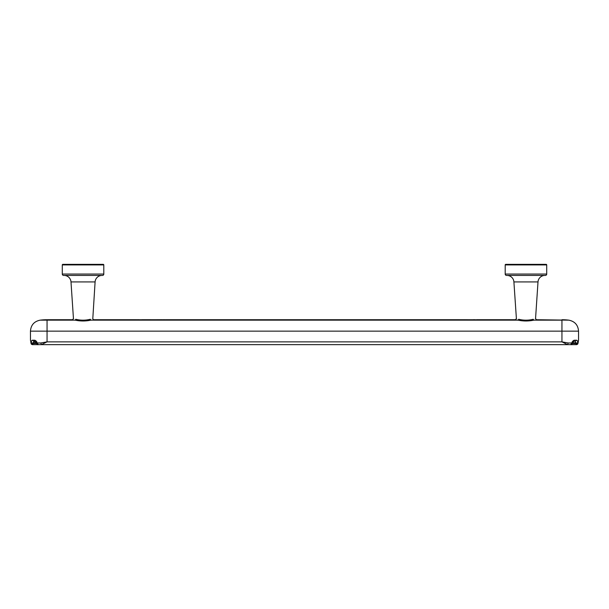 <?xml version="1.0" encoding="UTF-8"?>
<svg xmlns="http://www.w3.org/2000/svg" width="609" height="609" viewBox="0 0 609 609"><rect width="100%" height="100%" fill="white"/><g stroke="black" fill="none" stroke-linecap="round" stroke-linejoin="round"><path stroke-width="0.91" d="M30.975 343.126L30.694 341.017M36.867 341.87L34.035 341.87L36.867 341.87L34.035 341.87L32.589 340.21C31.775 340.165 31.325 341.086 31.242 342.981L32.825 342.981L34.035 341.87L35.337 341.87L34.035 340.21C35.421 340.111 36.479 341.032 37.218 342.981L32.825 342.981L33.015 344.641L576.548 344.641L575.985 344.641L577.195 344.154L577.758 342.981L571.782 342.981C572.521 341.032 573.579 340.111 574.965 340.21L572.46 342.981L571.782 342.981L570.8 344.641M35.337 341.87L36.54 343.187L37.218 342.981L38.2 344.641L41.412 344.641L40.788 342.981L47.06 341.87L561.94 341.87L567.588 344.641L576.746 344.625M572.133 341.87L573.663 341.87M38.2 344.641L41.412 344.641L47.06 341.87L47.06 331.144L30.45 331.144L30.488 340.21M33.015 344.641L31.242 342.981L31.371 344.154L32.452 344.641L41.412 344.641L32.452 344.641L33.015 344.641L31.805 344.154L31.242 342.981L32.825 343.529L36.593 343.529M571.782 342.981L568.212 342.981L567.588 344.641L575.985 344.641L577.195 344.154M578.025 343.126L577.758 342.981C577.675 341.086 577.225 340.165 576.411 340.21L574.965 341.87L576.175 342.981L575.985 344.641M90.292 319.283C85.458 320.471 80.632 320.471 75.805 319.283L75.181 320.159C71.603 319.596 71.603 319.596 75.181 320.159C80.426 321.263 85.663 321.263 90.908 320.159C94.494 319.596 94.494 319.596 90.908 320.159L90.292 319.283C93.596 318.713 93.596 318.713 90.292 319.283C85.458 320.471 80.632 320.471 75.805 319.283C72.494 318.713 72.494 318.713 75.805 319.283M30.808 341.177L31.364 344.184L32.254 344.625M518.092 320.159C514.506 319.596 514.506 319.596 518.092 320.159L518.708 319.283C515.404 318.713 515.404 318.713 518.708 319.283C523.542 320.471 528.368 320.471 533.195 319.283L533.819 320.159C528.574 321.263 523.337 321.263 518.092 320.159L90.908 320.159M517.003 319.999L517.399 320.06M464.5 319.725L475.363 319.794M459.308 319.733L464.431 319.733M460.001 319.725L459.521 319.74M165.663 319.725L166.227 319.725M150.796 319.794L149.966 319.794M150.796 319.733L149.966 319.763M151.694 319.733L158.271 319.725M136.469 319.74L139.225 319.725M144.219 319.725L148.862 319.725M475.363 319.763L473.01 319.74L475.5 319.725M473.635 319.725L474.464 319.725M159.657 319.725L160.251 319.725M161.111 319.725L161.872 319.733L161.111 319.733M162.9 319.725L162.009 319.794M162.009 319.763L162.976 319.725M131.628 319.725L135.084 319.725M141.798 319.778L139.727 319.755M73.468 318.872L70.994 281.921A6.92 6.92 0 0 0 64.09 275.435M131.902 319.725L93.619 319.725L92.789 318.842L95.095 281.921A6.92 6.92 0 0 1 102 275.435M103.804 274.05A1.385 1.385 0 0 1 102.426 275.435L63.671 275.435A1.385 1.385 0 0 1 62.285 274.05L62.285 264.915A0.556 0.556 0 0 1 62.841 264.359L103.256 264.359A0.556 0.556 0 0 1 103.804 264.915L103.804 274.05L62.285 274.05M568.212 342.981L561.94 341.87L561.94 331.144L578.55 331.144L578.55 340.21L577.629 344.154L576.548 344.641L577.636 344.184L578.078 343.057L577.636 344.184M533.819 320.159C537.397 319.596 537.397 319.596 533.819 320.159L561.94 320.159L561.94 331.144L47.06 331.144L47.06 320.159L40.141 320.159C34.157 321.392 30.93 325.054 30.45 331.144M535.532 318.872L538.006 281.921A6.92 6.92 0 0 1 544.91 275.435L507 275.435A6.92 6.92 0 0 1 513.905 281.921L516.417 318.88M533.195 319.283C536.506 318.713 536.506 318.713 533.195 319.283C528.368 320.471 523.542 320.471 518.708 319.283M505.196 274.05L505.196 264.915A0.556 0.556 0 0 1 505.744 264.359L546.159 264.359A0.556 0.556 0 0 1 546.715 264.915L546.715 274.05A1.385 1.385 0 0 1 545.329 275.435L506.574 275.435A1.385 1.385 0 0 1 505.196 274.05L546.715 274.05M576.906 344.024L577.758 342.981L576.175 343.529L572.407 343.529M578.078 342.981L578.512 340.21M156.68 319.763L155.714 319.74L156.68 319.794M133.493 319.763L132.526 319.74L133.493 319.794M134.399 319.778L132.32 319.778M157.579 319.778L155.501 319.778M32.589 340.21L34.035 340.21M37.218 342.981L40.788 342.981M75.181 320.159L47.06 320.159L47.06 319.725A55.366 55.366 0 0 0 40.141 320.159M576.411 340.21L574.965 340.21M578.55 331.144C578.07 325.061 574.843 321.392 568.859 320.159L536.521 319.725L535.699 318.842M505.196 264.915L546.715 264.915M103.804 264.915L62.285 264.915M538.006 281.921L513.905 281.921M70.994 281.921L95.095 281.921M38.649 344.641L39.174 344.641M30.739 341.192L30.45 340.21M36.54 343.187C37.149 344.458 37.667 344.945 38.101 344.641M31.364 344.184L30.922 342.981M134.81 319.725L136.332 319.725M141.798 319.725L151.314 319.725M157.997 319.725L159.794 319.725M160.578 319.725L162.055 319.725M162.938 319.725L165.161 319.725M166.09 319.725L459.239 319.725M476.367 319.725L515.381 319.725L516.211 318.842M47.06 319.725L72.479 319.725L73.301 318.842M568.859 320.159A55.366 55.366 0 0 0 561.94 319.725M572.46 343.187L572.46 343.187C571.851 344.458 571.333 344.945 570.899 344.641M569.826 344.641L570.351 344.641M578.55 340.21L578.276 341.116M137.718 319.725L138.753 319.725"/></g></svg>
